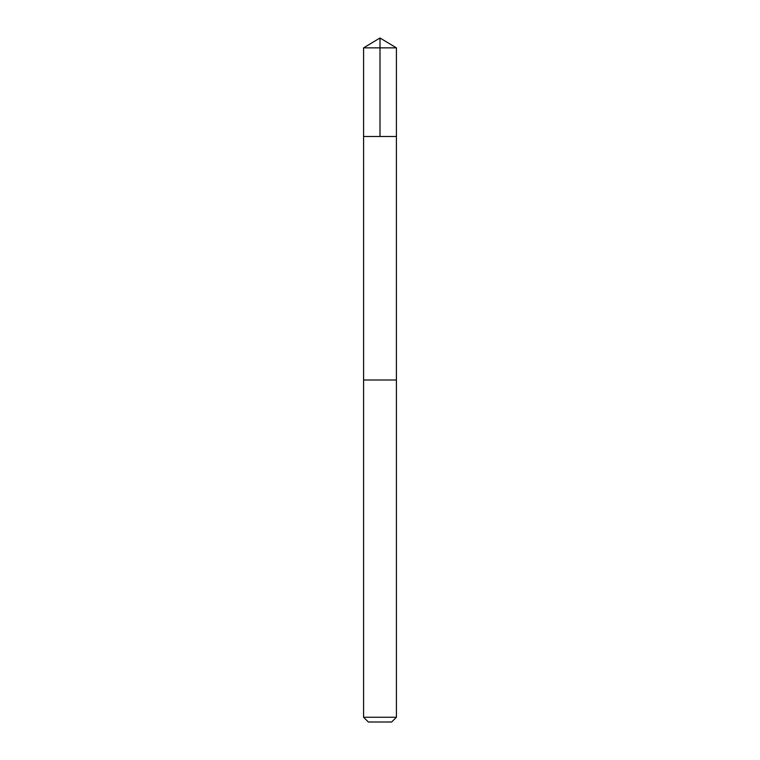 <?xml version="1.0" encoding="UTF-8"?>
<svg xmlns="http://www.w3.org/2000/svg" width="760" height="760" viewBox="0 0 760 760"><rect width="100%" height="100%" fill="white"/><g stroke="black" fill="none" stroke-linecap="round" stroke-linejoin="round"><path stroke-width="1.14" d="M363.594 136.496L396.406 136.496L396.416 47.861L363.584 47.861L363.594 136.496L396.406 136.496L396.397 380L363.603 380L363.594 136.496M369.541 380L363.584 380L363.584 717.26L396.416 717.26L396.416 380L369.541 380M396.416 717.26L391.675 722L368.324 722L363.584 717.26M380 136.496L380 38L363.584 47.861M380 38L396.416 47.861"/></g></svg>
